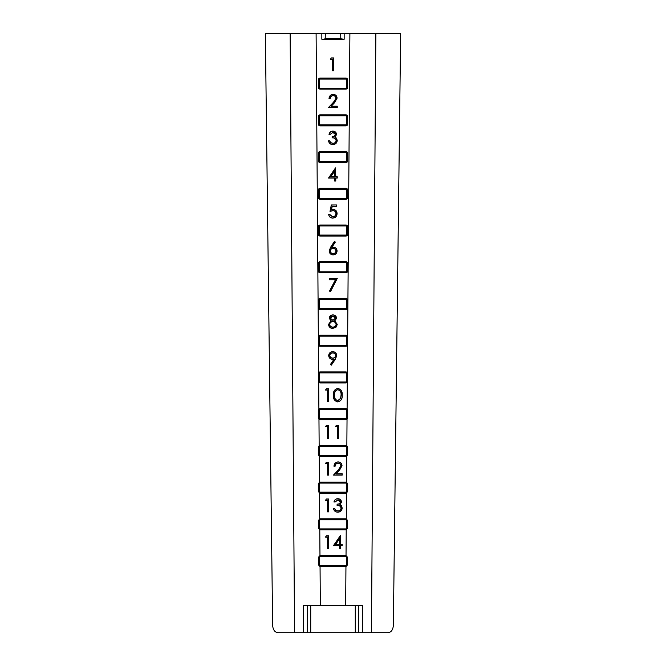 <?xml version="1.0" encoding="UTF-8"?>
<svg xmlns="http://www.w3.org/2000/svg" width="666" height="666" viewBox="0 0 666 666"><rect width="100%" height="100%" fill="white"/><g stroke="black" fill="none" stroke-linecap="round" stroke-linejoin="round"><path stroke-width="1" d="M362.396 632.7L362.379 605.469L355.286 605.71L355.286 632.7L277.872 632.7C274.767 632.242 273.027 629.828 272.652 625.441L265.343 33.425L400.657 33.425L375.865 33.641L371.428 632.7L355.286 632.7M355.286 605.71L310.714 605.71L310.714 632.7M339.56 545.654L333.466 545.654L340.484 535.439L340.717 544.338L342.199 544.338L342.199 545.654L340.717 545.654L340.717 548.626L339.56 548.626L339.66 545.562L333.649 545.562L340.534 535.539L340.617 544.438L342.108 544.438L342.108 545.562L340.617 545.562L340.617 548.526L339.66 548.526L339.66 545.562M345.854 529.861A1.84 1.84 0 0 0 346.22 529.828L347.685 528.021L347.685 520.679L346.303 518.897A1.84 1.84 0 0 0 345.854 518.847L320.146 518.847A1.84 1.84 0 0 0 319.697 518.897L318.315 520.679L318.315 528.021L319.78 529.828A1.84 1.84 0 0 0 320.146 529.861L345.854 529.861L345.854 528.896A0.874 0.874 0 0 0 346.728 528.021L346.728 520.679A0.874 0.874 0 0 0 345.854 519.805L320.146 519.805A0.874 0.874 0 0 0 319.272 520.679L319.272 528.021A0.874 0.874 0 0 0 320.146 528.896L345.854 528.896M320.146 555.569A1.84 1.84 0 0 0 319.971 555.577L318.315 557.409L318.315 564.751L320.055 566.591A1.84 1.84 0 0 0 320.146 566.591L345.854 566.591A1.84 1.84 0 0 0 345.945 566.591L347.685 564.751L347.685 557.409L346.029 555.577A1.84 1.84 0 0 0 345.854 555.569L320.146 555.569L320.146 556.535A0.874 0.874 0 0 0 319.272 557.409L319.272 564.751A0.874 0.874 0 0 0 320.146 565.625L345.854 565.625A0.874 0.874 0 0 0 346.728 564.751L346.728 557.409A0.874 0.874 0 0 0 345.854 556.535L320.146 556.535M327.53 537.087L325.557 537.087L326.307 535.772L328.688 535.772L328.688 548.626L327.53 548.626L327.63 536.987L325.557 537.087M342.199 395.171C342.524 398.826 341.042 401.082 337.762 401.923C334.523 401.065 333.092 398.809 333.466 395.171C333.083 391.516 334.515 389.26 337.762 388.403C341.042 389.244 342.524 391.5 342.199 395.171L342.108 395.171C342.407 398.801 340.967 401.015 337.762 401.823C334.607 401.007 333.208 398.784 333.566 395.171C333.2 391.541 334.598 389.319 337.762 388.503C340.959 389.31 342.407 391.533 342.108 395.171M345.854 382.95A1.84 1.84 0 0 0 347.311 382.234L347.386 372.752A1.84 1.84 0 0 0 345.854 371.928L320.146 371.928A1.84 1.84 0 0 0 318.614 372.752L318.689 382.234A1.84 1.84 0 0 0 320.146 382.95L345.854 382.95L345.854 381.984A0.874 0.874 0 0 0 346.728 381.11L346.728 373.768A0.874 0.874 0 0 0 345.854 372.893L320.146 372.893A0.874 0.874 0 0 0 319.272 373.768L319.272 381.11A0.874 0.874 0 0 0 320.146 381.984L345.854 381.984M320.146 408.658A1.84 1.84 0 0 0 318.889 409.157L318.306 410.497L318.306 417.84L318.964 419.247A1.84 1.84 0 0 0 320.146 419.68L345.854 419.68A1.84 1.84 0 0 0 347.036 419.247L347.694 417.84L347.694 410.497L347.111 409.157A1.84 1.84 0 0 0 345.854 408.658L320.146 408.658L320.146 409.623A0.874 0.874 0 0 0 319.272 410.497L319.272 417.84A0.874 0.874 0 0 0 320.146 418.714L345.854 418.714A0.874 0.874 0 0 0 346.728 417.84L346.728 410.497A0.874 0.874 0 0 0 345.854 409.623L320.146 409.623M327.53 390.051L325.557 390.051L326.307 388.736L328.688 388.736L328.688 401.59L327.53 401.59L327.63 389.96L325.557 390.051M336.763 355.594L335.281 359.374L331.327 365.159L330.403 364.518L333.974 359.29L332.625 359.39C330.244 359.215 328.929 357.942 328.688 355.586C328.937 353.138 330.303 351.831 332.775 351.648C335.206 351.856 336.538 353.171 336.763 355.594L335.198 359.315L331.302 365.026L330.536 364.493L334.174 359.174L332.625 359.299C330.294 359.124 329.012 357.883 328.779 355.586C329.021 353.205 330.353 351.923 332.775 351.74C335.148 351.948 336.447 353.23 336.663 355.594M345.854 346.22A1.84 1.84 0 0 0 347.585 344.996L347.694 337.038A1.84 1.84 0 0 0 345.854 335.206L320.146 335.206A1.84 1.84 0 0 0 318.306 337.038L318.415 344.996A1.84 1.84 0 0 0 320.146 346.22L345.854 346.22L345.854 345.254A0.874 0.874 0 0 0 346.728 344.389L346.728 337.038A0.874 0.874 0 0 0 345.854 336.163L320.146 336.163A0.874 0.874 0 0 0 319.272 337.038L319.272 344.389A0.874 0.874 0 0 0 320.146 345.254L345.854 345.254M332.95 314.885C335.09 315.018 336.305 316.134 336.596 318.223L334.773 320.912L337.254 324.325L336.28 326.989L332.875 328.405C330.278 328.321 328.829 326.998 328.521 324.434L331.06 320.912L329.179 318.19C329.528 316.092 330.777 314.993 332.95 314.885L332.95 314.985C335.031 315.118 336.222 316.192 336.505 318.223L334.573 320.912L337.163 324.325L336.213 326.931L332.875 328.305C330.328 328.221 328.912 326.931 328.621 324.434L331.26 320.912L329.279 318.19C329.603 316.159 330.827 315.085 332.95 314.985M335.306 279.778L329.345 279.778L329.345 278.463L337.254 278.463L330.502 291.641L329.504 291.092L335.464 279.678L329.345 279.778M329.179 250.974L330.619 247.236L334.457 241.367L335.339 242.066L331.943 247.261L333.275 247.136C335.614 247.344 336.888 248.618 337.096 250.949C336.871 253.38 335.531 254.695 333.075 254.887C330.686 254.67 329.387 253.363 329.179 250.974L330.702 247.286L334.482 241.508L335.214 242.091L331.743 247.394L333.275 247.236C335.556 247.436 336.796 248.668 336.996 250.949C336.78 253.321 335.473 254.603 333.075 254.787C330.744 254.579 329.479 253.305 329.279 250.974M335.448 134.432L332.858 132.417L330.17 134.39L329.012 134.39C329.495 132.343 330.769 131.244 332.842 131.094C335.023 131.21 336.28 132.318 336.596 134.432L335.098 137.079L336.488 138.178L337.254 140.459C336.946 143.073 335.464 144.455 332.809 144.605C330.403 144.472 328.971 143.215 328.521 140.817L329.678 140.817L330.686 142.599L332.834 143.29C334.707 143.273 335.797 142.366 336.105 140.568C335.631 138.62 334.307 137.712 332.151 137.854L332.151 136.53C333.874 136.638 334.973 135.939 335.448 134.432L335.539 134.432C335.239 133.009 334.34 132.309 332.858 132.318L332.858 132.417M335.939 98.26C335.739 96.637 334.807 95.762 333.15 95.654C331.343 95.804 330.344 96.795 330.17 98.618L329.012 98.618C329.229 96.012 330.627 94.58 333.208 94.339C335.581 94.514 336.871 95.787 337.096 98.16L334.49 102.772L331.277 106.202L337.254 106.202L337.254 107.517L328.521 107.517L333.508 102.198L336.039 98.26C335.822 96.57 334.856 95.671 333.15 95.563L333.15 95.654M332.476 59.224L330.502 59.224L331.252 57.909L333.633 57.909L333.633 70.763L332.476 70.763L332.575 59.132L330.502 59.224M345.854 78.105L320.146 78.105A1.84 1.84 0 0 0 318.306 79.945L318.306 87.288A1.84 1.84 0 0 0 320.146 89.127L345.854 89.127A1.84 1.84 0 0 0 347.694 87.288L347.694 79.945A1.84 1.84 0 0 0 345.854 78.105L345.854 79.071L320.146 79.071A0.874 0.874 0 0 0 319.272 79.945L319.272 87.288A0.874 0.874 0 0 0 320.146 88.162L345.854 88.162A0.874 0.874 0 0 0 346.728 87.288L346.728 79.945A0.874 0.874 0 0 0 345.854 79.071M345.854 114.835L320.146 114.835A1.84 1.84 0 0 0 318.306 116.675L318.306 124.018A1.84 1.84 0 0 0 320.146 125.857L345.854 125.857A1.84 1.84 0 0 0 347.694 124.018L347.694 116.675A1.84 1.84 0 0 0 345.854 114.835L345.854 115.801L320.146 115.801A0.874 0.874 0 0 0 319.272 116.675L319.272 124.018A0.874 0.874 0 0 0 320.146 124.892L345.854 124.892A0.874 0.874 0 0 0 346.728 124.018L346.728 116.675A0.874 0.874 0 0 0 345.854 115.801M345.854 151.565L320.146 151.565A1.84 1.84 0 0 0 318.306 153.396L318.306 160.747A1.84 1.84 0 0 0 320.146 162.579L345.854 162.579A1.84 1.84 0 0 0 347.694 160.747L347.694 153.396A1.84 1.84 0 0 0 345.854 151.565L345.854 152.531L320.146 152.531A0.874 0.874 0 0 0 319.272 153.396L319.272 160.747A0.874 0.874 0 0 0 320.146 161.622L345.854 161.622A0.874 0.874 0 0 0 346.728 160.747L346.728 153.396A0.874 0.874 0 0 0 345.854 152.531M345.854 188.295L320.146 188.295A1.84 1.84 0 0 0 318.306 190.126L318.306 197.477A1.84 1.84 0 0 0 320.146 199.309L345.854 199.309A1.84 1.84 0 0 0 347.694 197.477L347.694 190.126A1.84 1.84 0 0 0 345.854 188.295L345.854 189.252L320.146 189.252A0.874 0.874 0 0 0 319.272 190.126L319.272 197.477A0.874 0.874 0 0 0 320.146 198.343L345.854 198.343A0.874 0.874 0 0 0 346.728 197.477L346.728 190.126A0.874 0.874 0 0 0 345.854 189.252M345.854 225.016L320.146 225.016A1.84 1.84 0 0 0 318.306 226.856L318.306 234.199A1.84 1.84 0 0 0 320.146 236.039L345.854 236.039A1.84 1.84 0 0 0 347.694 234.199L347.694 226.856A1.84 1.84 0 0 0 345.854 225.016L345.854 225.982L320.146 225.982A0.874 0.874 0 0 0 319.272 226.856L319.272 234.199A0.874 0.874 0 0 0 320.146 235.073L345.854 235.073A0.874 0.874 0 0 0 346.728 234.199L346.728 226.856A0.874 0.874 0 0 0 345.854 225.982M345.854 261.746L320.146 261.746A1.84 1.84 0 0 0 318.306 263.586L318.306 270.929A1.84 1.84 0 0 0 320.146 272.769L345.854 272.769A1.84 1.84 0 0 0 347.694 270.929L347.694 263.586A1.84 1.84 0 0 0 345.854 261.746L345.854 262.712L320.146 262.712A0.874 0.874 0 0 0 319.272 263.586L319.272 270.929A0.874 0.874 0 0 0 320.146 271.803L345.854 271.803A0.874 0.874 0 0 0 346.728 270.929L346.728 263.586A0.874 0.874 0 0 0 345.854 262.712M345.854 298.476L320.146 298.476A1.84 1.84 0 0 0 318.306 300.316L318.306 307.659A1.84 1.84 0 0 0 320.146 309.49L345.854 309.49A1.84 1.84 0 0 0 347.694 307.659L347.694 300.316A1.84 1.84 0 0 0 345.854 298.476L345.854 299.442L320.146 299.442A0.874 0.874 0 0 0 319.272 300.316L319.272 307.659A0.874 0.874 0 0 0 320.146 308.533L345.854 308.533A0.874 0.874 0 0 0 346.728 307.659L346.728 300.316A0.874 0.874 0 0 0 345.854 299.442M347.652 336.655L349.891 33.741L344.164 33.741L344.164 39.244L321.836 39.244L321.836 33.741L316.109 33.741L318.348 336.655M334.623 178.072L328.521 178.072L335.539 167.857L335.772 176.756L337.254 176.756L337.254 178.072L335.772 178.072L335.772 181.035L334.623 181.035L334.715 177.972L328.704 177.972L335.589 167.949L335.681 176.848L337.163 176.848L337.163 177.972L335.681 177.972L335.681 180.944L334.715 180.944L334.715 177.972M330.003 211.372L331.327 204.945L336.596 204.945L336.596 206.26L332.226 206.26L331.535 209.64L333.05 209.39C335.597 209.624 336.946 211.022 337.096 213.595C336.888 216.4 335.398 217.915 332.609 218.123C330.369 217.949 329.062 216.741 328.688 214.502L329.837 214.502L332.675 216.808C334.673 216.625 335.764 215.543 335.939 213.545C335.756 211.705 334.723 210.756 332.842 210.714L330.003 211.372L331.327 204.945M325.324 33.508L325.191 38.811L340.809 38.811L340.676 33.508L321.836 33.741M346.728 483.949A0.874 0.874 0 0 0 345.854 483.083L320.146 483.083A0.874 0.874 0 0 0 319.272 483.949L319.272 491.3A0.874 0.874 0 0 0 320.146 492.174L345.854 492.174A0.874 0.874 0 0 0 346.728 491.3L346.728 483.949L347.694 483.949L347.694 491.3L346.495 493.023A1.84 1.84 0 0 1 345.854 493.131L320.146 493.131A1.84 1.84 0 0 1 319.505 493.023L318.306 491.3L318.306 483.949L319.43 482.259A1.84 1.84 0 0 1 320.146 482.117L345.854 482.117A1.84 1.84 0 0 1 346.57 482.259L347.694 483.949M346.728 447.227A0.874 0.874 0 0 0 345.854 446.353L320.146 446.353A0.874 0.874 0 0 0 319.272 447.227L319.272 454.57A0.874 0.874 0 0 0 320.146 455.444L345.854 455.444A0.874 0.874 0 0 0 346.728 454.57L346.728 447.227L347.694 447.227L347.694 454.57L346.761 456.168A1.84 1.84 0 0 1 345.854 456.41L320.146 456.41A1.84 1.84 0 0 1 319.239 456.168L318.306 454.57L318.306 447.227L319.156 445.679A1.84 1.84 0 0 1 320.146 445.387L345.854 445.387A1.84 1.84 0 0 1 346.844 445.679L347.694 447.227M362.379 605.469L303.621 605.469L303.604 632.7M337.421 426.814L335.448 426.814L336.197 425.491L338.578 425.491L338.578 438.345L337.421 438.345L337.52 426.715L335.448 426.814M327.53 426.814L325.557 426.814L326.307 425.491L328.688 425.491L328.688 438.345L327.53 438.345L327.63 426.715L325.557 426.814M340.884 465.85C340.684 464.219 339.752 463.353 338.095 463.245C336.288 463.386 335.289 464.377 335.115 466.208L333.957 466.208C334.174 463.594 335.572 462.171 338.153 461.921C340.526 462.096 341.816 463.37 342.033 465.742L339.435 470.354L336.222 473.784L342.199 473.784L342.199 475.108L333.466 475.108L338.453 469.788L340.975 465.85C340.767 464.16 339.802 463.253 338.095 463.145L338.095 463.245M327.53 463.569L325.557 463.569L326.307 462.254L328.688 462.254L328.688 475.108L327.53 475.108L327.63 463.478L325.557 463.569M340.384 502.014L337.804 500L335.115 501.981L333.957 501.981C334.44 499.933 335.714 498.834 337.787 498.684C339.968 498.792 341.225 499.908 341.541 502.022L340.043 504.662L341.433 505.76L342.199 508.05C341.891 510.656 340.401 512.046 337.754 512.196C335.348 512.062 333.916 510.797 333.466 508.408L334.623 508.408L335.631 510.181L337.77 510.88C339.652 510.855 340.742 509.948 341.05 508.158C340.576 506.202 339.252 505.303 337.096 505.436L337.096 504.12C338.819 504.22 339.918 503.521 340.384 502.014L340.484 502.014C340.176 500.599 339.285 499.891 337.804 499.9L337.804 500M327.53 500.333L325.557 500.333L326.307 499.009L328.688 499.009L328.688 511.863L327.53 511.863L327.63 500.233L325.557 500.333M371.428 632.7L388.128 632.7C391.233 632.242 392.973 629.828 393.348 625.441L400.657 33.425M294.572 632.7L290.135 33.641L265.343 33.425M344.164 33.741L340.676 33.508M349.891 33.741L375.865 33.641M290.135 33.641L316.109 33.741M310.714 605.71L303.621 605.469M307.292 605.71L307.292 632.7M358.708 605.71L358.708 632.7M344.164 39.244L340.809 38.811M342.224 39.119L321.836 39.244M325.191 38.811L323.776 39.119M330.669 59.132L331.252 57.909M331.31 58L333.533 58L333.533 70.663L332.476 70.763M332.575 70.663L332.575 59.132M333.15 95.563C331.318 95.704 330.303 96.687 330.086 98.526L330.17 98.618M330.086 98.526L329.121 98.526C329.362 96.021 330.727 94.655 333.208 94.43C335.522 94.605 336.788 95.846 336.996 98.16L334.424 102.706L331.052 106.302L337.163 106.302L337.163 107.426L328.746 107.426L333.508 102.198M333.574 102.264L336.039 98.26M332.858 132.318L330.17 134.39M330.111 134.299L329.137 134.299C329.637 132.351 330.877 131.319 332.842 131.194C334.973 131.302 336.197 132.384 336.505 134.432L334.906 137.096L336.413 138.237L337.163 140.459C336.854 143.015 335.406 144.364 332.809 144.514C330.502 144.397 329.112 143.198 328.638 140.917L329.603 140.917L330.619 142.674L332.834 143.39C334.757 143.373 335.88 142.432 336.197 140.568C335.714 138.57 334.399 137.637 332.242 137.762L332.151 136.53M332.242 136.63C333.957 136.721 335.056 135.989 335.539 134.432M330.602 176.848L334.715 176.848L334.715 170.862L330.602 176.848L334.623 176.756L334.623 171.17L330.786 176.756M331.402 205.036L336.596 204.945M336.505 205.036L336.505 206.16L332.143 206.16L331.41 209.773L333.05 209.49C335.539 209.707 336.854 211.08 336.996 213.595C336.796 216.35 335.339 217.824 332.609 218.032C330.469 217.874 329.204 216.725 328.796 214.594L329.762 214.594L332.675 216.908C334.732 216.716 335.855 215.601 336.039 213.545C335.839 211.646 334.773 210.664 332.842 210.614L332.842 210.714M332.842 210.614L330.136 211.214M333.033 248.36C331.343 248.451 330.411 249.342 330.236 251.015C330.469 252.689 331.435 253.571 333.133 253.663C334.84 253.571 335.806 252.689 336.039 251.015C335.772 249.317 334.773 248.435 333.033 248.36L333.033 248.46C331.402 248.551 330.502 249.4 330.336 251.015C330.552 252.622 331.485 253.471 333.133 253.563C334.782 253.471 335.722 252.622 335.939 251.015C335.697 249.384 334.723 248.535 333.033 248.46M329.445 279.678L329.345 278.463M329.445 278.555L337.096 278.555L330.461 291.508L329.504 291.092M329.628 291.059L335.464 279.678M332.883 316.109C331.418 316.1 330.536 316.8 330.236 318.206L332.933 320.421L335.539 318.181C335.239 316.766 334.349 316.075 332.883 316.109L330.336 318.206L332.933 320.329L335.448 318.181L332.883 316.208M332.958 321.545C331.019 321.62 329.895 322.594 329.578 324.475C329.895 326.29 331.002 327.189 332.883 327.181C334.798 327.156 335.905 326.207 336.197 324.35C335.88 322.56 334.798 321.628 332.958 321.545L332.958 321.645C331.069 321.711 329.978 322.66 329.678 324.475C329.978 326.223 331.044 327.089 332.883 327.081C334.748 327.056 335.822 326.14 336.105 324.35C335.797 322.627 334.748 321.728 332.958 321.645M332.842 358.166C334.557 358.1 335.506 357.217 335.706 355.519C335.448 353.829 334.449 352.947 332.717 352.872C330.994 352.947 329.995 353.829 329.745 355.519C330.036 357.234 331.069 358.117 332.842 358.166L332.842 358.075C334.499 358 335.423 357.151 335.606 355.519C335.364 353.896 334.399 353.047 332.717 352.963C331.044 353.047 330.078 353.896 329.837 355.519C330.12 357.167 331.119 358.017 332.842 358.075M325.724 389.96L326.307 388.736M326.365 388.827L328.588 388.827L328.588 401.49L327.53 401.59M327.63 401.49L327.63 389.96M334.523 395.163C334.149 398.035 335.239 399.875 337.804 400.699L340.651 398.426L341.142 395.163C341.458 392.299 340.343 390.459 337.804 389.627C335.239 390.442 334.149 392.291 334.523 395.163L334.623 395.163C334.265 398.01 335.323 399.825 337.804 400.599L340.559 398.393L341.05 395.163C341.342 392.324 340.259 390.517 337.804 389.727C335.323 390.501 334.265 392.316 334.623 395.163M325.724 426.715L326.307 425.491M326.365 425.591L328.588 425.591L328.588 438.253L327.53 438.345M327.63 438.253L327.63 426.715M335.614 426.715L336.197 425.491M336.255 425.591L338.478 425.591L338.478 438.253L337.421 438.345M337.52 438.253L337.52 426.715M325.724 463.478L326.307 462.254M326.365 462.346L328.588 462.346L328.588 475.008L327.53 475.108M327.63 475.008L327.63 463.478M338.095 463.145C336.263 463.286 335.239 464.277 335.023 466.108L335.115 466.208M335.023 466.108L334.066 466.108C334.307 463.603 335.672 462.246 338.153 462.021C340.468 462.187 341.733 463.428 341.941 465.742L339.369 470.288L335.997 473.884L342.108 473.884L342.108 475.008L333.691 475.008L338.453 469.788M338.519 469.855L340.975 465.85M325.724 500.233L326.307 499.009M326.365 499.109L328.588 499.109L328.588 511.771L327.53 511.863M327.63 511.771L327.63 500.233M337.804 499.9L335.115 501.981M335.048 501.881L334.082 501.881C334.582 499.941 335.814 498.909 337.787 498.776C339.918 498.892 341.142 499.966 341.442 502.022L339.851 504.678L341.358 505.819L342.108 508.05C341.8 510.597 340.351 511.946 337.754 512.096C335.448 511.988 334.057 510.789 333.583 508.499L334.548 508.499L335.564 510.256L337.779 510.972C339.702 510.955 340.817 510.014 341.142 508.158C340.659 506.152 339.344 505.219 337.187 505.344L337.096 504.12M337.187 504.212C338.902 504.304 340.001 503.571 340.484 502.014M325.724 536.987L326.307 535.772M326.365 535.864L328.588 535.864L328.588 548.526L327.53 548.626M327.63 548.526L327.63 536.987M335.547 544.438L339.66 544.438L339.66 538.444L335.547 544.438L339.56 544.338L339.56 538.752L335.731 544.338M346.029 555.577L346.22 529.828M319.78 529.828L319.971 555.577M347.111 409.157L347.311 382.234M318.689 382.234L318.889 409.157M347.386 372.752L347.585 344.996M318.415 344.996L318.614 372.752M345.662 605.502L345.945 566.591M320.055 566.591L320.338 605.502M346.844 445.679L347.036 419.247M318.964 419.247L319.156 445.679M346.57 482.259L346.761 456.168M319.239 456.168L319.43 482.259M346.303 518.897L346.495 493.023M319.505 493.023L319.697 518.897M345.854 556.535L345.854 555.569M346.728 557.409L347.685 557.409M346.728 564.751L347.685 564.751M345.854 565.625L345.854 566.591M320.146 565.625L320.146 566.591M319.272 564.751L318.315 564.751M319.272 557.409L318.315 557.409M345.854 519.805L345.854 518.847M346.728 520.679L347.685 520.679M346.728 528.021L347.685 528.021M320.146 528.896L320.146 529.861M319.272 528.021L318.315 528.021M319.272 520.679L318.315 520.679M320.146 519.805L320.146 518.847M345.854 483.083L345.854 482.117M346.728 491.3L347.694 491.3M345.854 492.174L345.854 493.131M320.146 492.174L320.146 493.131M319.272 491.3L318.306 491.3M319.272 483.949L318.306 483.949M320.146 483.083L320.146 482.117M345.854 446.353L345.854 445.387M346.728 454.57L347.694 454.57M345.854 455.444L345.854 456.41M320.146 455.444L320.146 456.41M319.272 454.57L318.306 454.57M319.272 447.227L318.306 447.227M320.146 446.353L320.146 445.387M345.854 409.623L345.854 408.658M346.728 410.497L347.694 410.497M346.728 417.84L347.694 417.84M345.854 418.714L345.854 419.68M320.146 418.714L320.146 419.68M319.272 417.84L318.306 417.84M319.272 410.497L318.306 410.497M345.854 372.893L345.854 371.928M346.728 373.768L347.694 373.768M346.728 381.11L347.694 381.11M320.146 381.984L320.146 382.95M319.272 381.11L318.306 381.11M319.272 373.768L318.306 373.768M320.146 372.893L320.146 371.928M345.854 336.163L345.854 335.206M346.728 337.038L347.694 337.038M346.728 344.389L347.694 344.389M320.146 345.254L320.146 346.22M319.272 344.389L318.306 344.389M319.272 337.038L318.306 337.038M320.146 336.163L320.146 335.206M346.728 300.316L347.694 300.316M346.728 307.659L347.694 307.659M345.854 308.533L345.854 309.49M320.146 308.533L320.146 309.49M319.272 307.659L318.306 307.659M319.272 300.316L318.306 300.316M320.146 299.442L320.146 298.476M346.728 263.586L347.694 263.586M346.728 270.929L347.694 270.929M345.854 271.803L345.854 272.769M320.146 271.803L320.146 272.769M319.272 270.929L318.306 270.929M319.272 263.586L318.306 263.586M320.146 262.712L320.146 261.746M346.728 226.856L347.694 226.856M346.728 234.199L347.694 234.199M345.854 235.073L345.854 236.039M320.146 235.073L320.146 236.039M319.272 234.199L318.306 234.199M319.272 226.856L318.306 226.856M320.146 225.982L320.146 225.016M346.728 190.126L347.694 190.126M346.728 197.477L347.694 197.477M345.854 198.343L345.854 199.309M320.146 198.343L320.146 199.309M319.272 197.477L318.306 197.477M319.272 190.126L318.306 190.126M320.146 189.252L320.146 188.295M346.728 153.396L347.694 153.396M346.728 160.747L347.694 160.747M345.854 161.622L345.854 162.579M320.146 161.622L320.146 162.579M319.272 160.747L318.306 160.747M319.272 153.396L318.306 153.396M320.146 152.531L320.146 151.565M346.728 116.675L347.694 116.675M346.728 124.018L347.694 124.018M345.854 124.892L345.854 125.857M320.146 124.892L320.146 125.857M319.272 124.018L318.306 124.018M319.272 116.675L318.306 116.675M320.146 115.801L320.146 114.835M346.728 79.945L347.694 79.945M346.728 87.288L347.694 87.288M345.854 88.162L345.854 89.127M320.146 88.162L320.146 89.127M319.272 87.288L318.306 87.288M319.272 79.945L318.306 79.945M320.146 79.071L320.146 78.105"/></g></svg>

